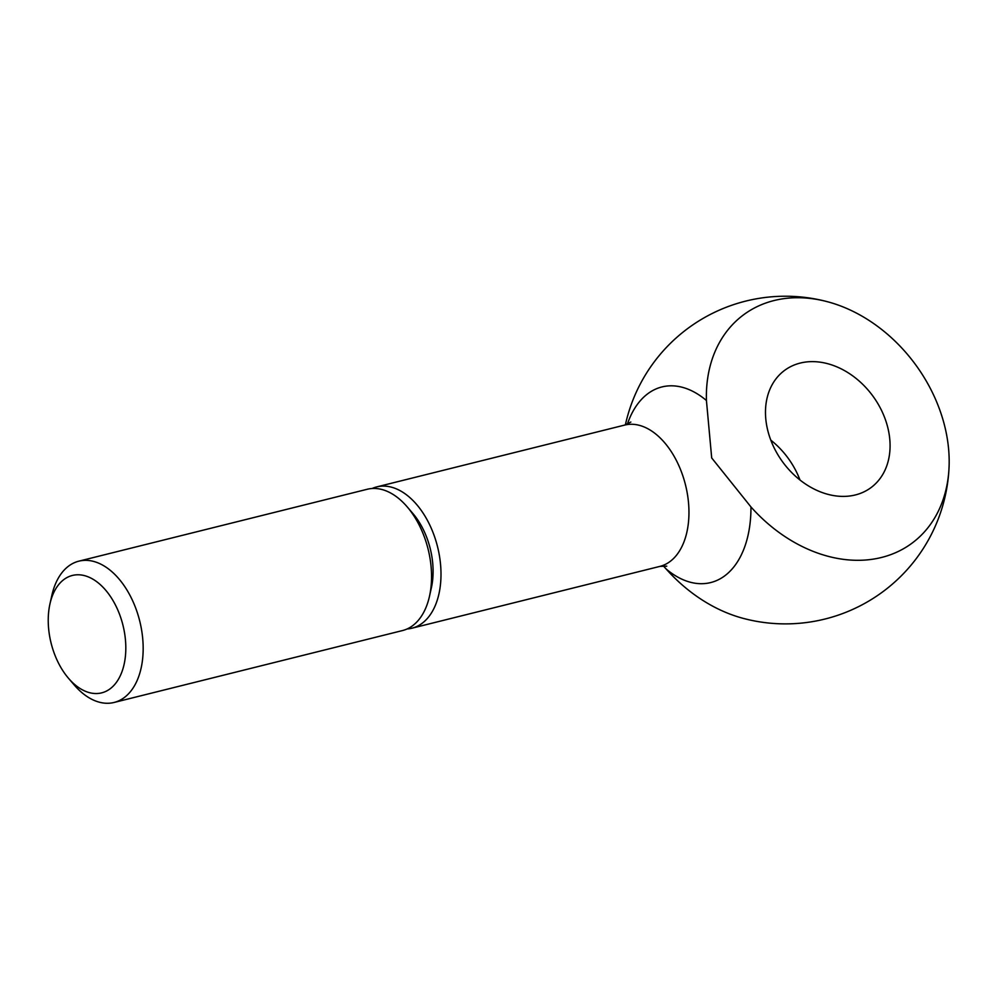 <?xml version="1.0" encoding="UTF-8"?>
<svg xmlns="http://www.w3.org/2000/svg" width="999" height="999" viewBox="0 0 999 999"><rect width="100%" height="100%" fill="white"/><g stroke="black" fill="none" stroke-linecap="round" stroke-linejoin="round"><path stroke-width="1.5" d="M68.481 678.259L74.151 684.889A72.815 44.568 -104 0 0 114.086 702.459A72.815 44.568 -104 0 0 124.051 697.727A72.815 44.568 -104 0 0 137.25 612.474A72.815 44.568 -104 0 0 78.859 561.163A72.815 44.568 -104 0 0 68.894 565.884A72.815 44.568 -104 0 0 51.848 595.416L49.95 603.933A60.502 37.025 -104 0 0 68.481 678.259A60.502 37.025 -104 0 0 109.94 688.935A60.502 37.025 -104 0 0 118.332 611.238A60.502 37.025 -104 0 0 64.111 579.383A60.502 37.025 -104 0 0 49.95 603.933M114.086 702.459L402.472 630.569A72.815 44.568 -104 0 0 412.437 625.836A72.815 44.568 -104 0 0 429.483 596.303A72.815 44.568 -104 0 0 407.18 506.843A72.815 44.568 -104 0 0 367.245 489.26L78.859 561.163M407.093 628.958A72.815 44.568 -104 0 0 411.913 628.209A72.815 44.568 -104 0 0 421.878 623.488A72.815 44.568 -104 0 0 435.077 538.224A72.815 44.568 -104 0 0 376.698 486.913A72.815 44.568 -104 0 0 372.078 488.511M706.43 400.499L711.7 457.954L750.948 506.93A141.883 108.841 53.8 0 0 877.234 558.429A141.883 108.841 53.8 0 0 949.05 467.407A141.883 108.841 53.8 0 0 936.637 401.873A141.883 108.841 53.8 0 0 827.771 301.81A141.883 108.841 53.8 0 0 706.43 400.499A100.812 61.713 -104 0 0 627.36 424.188M949.05 467.407A163.824 163.824 0 0 1 742.994 618.306A141.883 108.841 -126.2 0 1 666.171 569.018A100.812 61.713 -104 0 0 750.948 506.93M666.171 569.018L663.348 565.884M771.915 442.944A72.815 55.857 -126.2 0 1 784.752 370.267A72.815 55.857 -126.2 0 1 883.64 415.084A72.815 55.857 -126.2 0 1 870.803 487.762A72.815 55.857 -126.2 0 1 771.915 442.944M799.987 479.995A72.815 55.857 53.8 0 0 798.863 477.185A72.815 55.857 53.8 0 0 770.791 440.122M429.483 596.303L431.381 587.787A60.502 37.025 -104 0 0 412.849 513.461L407.18 506.843M411.913 628.209L659.877 566.396A72.815 44.568 -104 0 0 669.842 561.663A72.815 44.568 -104 0 0 679.944 468.144A72.815 44.568 -104 0 0 624.65 425.087L630.844 422.053M827.771 301.81A163.824 163.824 0 0 0 625.374 424.9M659.877 566.396L666.77 566.171M376.698 486.913L624.65 425.087"/></g></svg>
